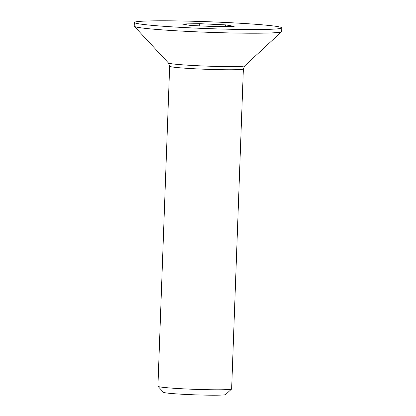 <?xml version="1.0" encoding="UTF-8"?>
<svg xmlns="http://www.w3.org/2000/svg" width="416" height="416" viewBox="0 0 416 416"><rect width="100%" height="100%" fill="white"/><g stroke="black" fill="none" stroke-linecap="round" stroke-linejoin="round"><path stroke-width="0.62" d="M231.639 388.965A36.884 1.716 -177.9 0 1 231.592 389.043A36.884 1.716 -177.9 0 1 194.714 389.329A36.884 1.716 -177.9 0 1 157.955 386.339A36.884 1.716 -177.9 0 1 157.919 386.261L169.655 66.227A36.884 1.716 2.1 0 0 206.45 69.295A36.884 1.716 2.1 0 0 243.37 68.926L231.639 388.965M157.955 386.339L163.498 392.293A31.122 1.451 2.1 0 0 194.511 394.815A31.122 1.451 2.1 0 0 225.628 394.571L231.592 389.043M281.788 27.872L281.653 31.554A73.767 3.437 -177.9 0 1 281.564 31.71A73.767 3.437 -177.9 0 1 207.808 32.282A73.767 3.437 -177.9 0 1 134.29 26.312A73.767 3.437 -177.9 0 1 134.212 26.146L134.347 22.464A73.767 3.437 -177.9 0 1 221.978 22.303A73.767 3.437 -177.9 0 1 281.788 27.872A73.767 3.437 -177.9 0 1 207.943 28.6A73.767 3.437 -177.9 0 1 134.347 22.464M234.192 26.359L216.783 26.66L190.658 25.47L181.943 23.977L199.352 23.676L225.477 24.866L234.192 26.359M225.477 24.866L225.415 26.51M199.352 23.676L199.274 25.86M243.37 68.926L244.795 65.806A38.236 1.778 -177.9 0 1 206.565 66.102A38.236 1.778 -177.9 0 1 168.459 63.003L169.655 66.227M244.795 65.806L281.564 31.71M168.459 63.003L134.29 26.312"/></g></svg>
